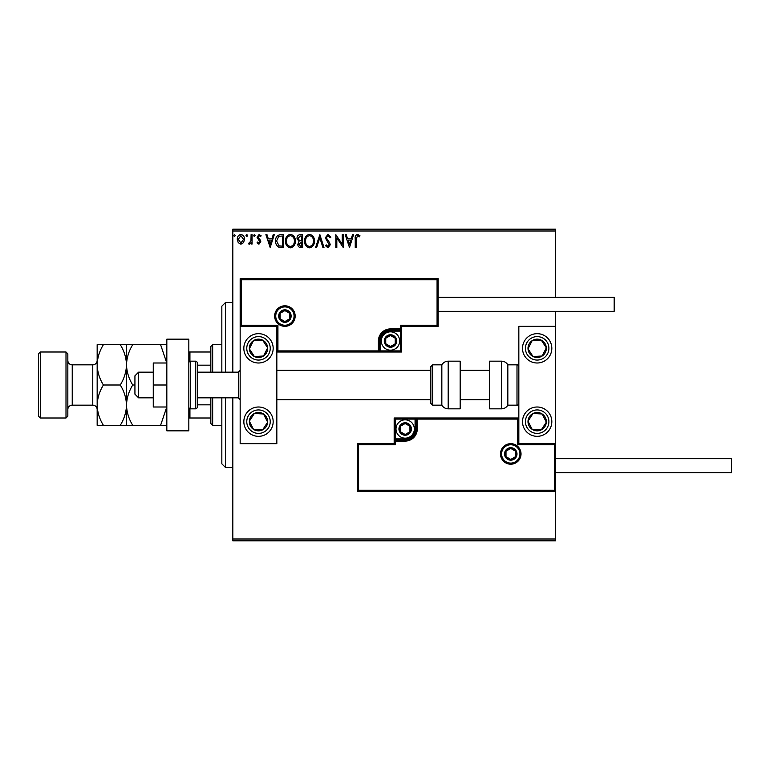 <?xml version="1.0" encoding="UTF-8"?>
<svg xmlns="http://www.w3.org/2000/svg" width="770" height="770" viewBox="0 0 770 770"><rect width="100%" height="100%" fill="white"/><g stroke="black" fill="none" stroke-linecap="round" stroke-linejoin="round"><path stroke-width="1.16" d="M243.561 242.656L240.894 244.206L238.238 242.666L237.276 239.326C237.247 236.669 238.459 235.062 240.894 234.504C243.33 235.062 244.542 236.669 244.513 239.326L243.561 242.656M252.079 234.667L252.079 244.042L251.097 244.042L251.097 242.666L249.374 244.206L248.633 243.888L249.095 242.887L250.943 241.039L251.097 234.667L252.079 234.667M258.922 244.206L257.016 242.877L257.594 242.069L258.864 243.06L259.817 241.799L257.016 237.208L259.105 234.504L261.136 235.774L260.568 236.64L259.211 235.659L258.008 237.16L260.491 240.307L260.799 241.751L258.922 244.206M280.53 234.667L283.504 234.667L283.504 247.497L278.509 247.035C276.43 245.591 275.458 243.551 275.612 240.923C275.467 237.218 277.104 235.129 280.53 234.667M302.591 234.667L302.591 247.497L300.781 247.497C298.827 247.401 297.836 246.342 297.826 244.321L299.03 241.588L296.999 238.305C297.018 236.188 298.019 234.975 300.031 234.667L302.591 234.667M319.868 234.667L323.987 247.497L322.909 247.497L319.791 237.766L316.663 247.497L315.594 247.497L319.868 234.667M342.246 234.667L343.237 234.667L343.237 247.497L336.817 237.93L336.817 247.497L335.826 247.497L335.826 234.667L342.246 244.215L342.246 234.667M356.231 238.96L356.231 247.497L355.24 247.497L355.24 238.835C354.845 236.506 355.634 235.004 357.588 234.34L360.014 235.822L359.513 236.804L357.598 235.659L356.231 238.96M232.829 231L232.829 229.171L555.497 229.171L555.497 231L232.829 231L232.829 372.17M232.829 397.83L232.829 539L555.497 539L555.497 540.829L232.829 540.829L232.829 539M555.497 231L555.497 297.364M555.497 311.301L555.497 326.336L518.836 326.336L518.836 443.664L555.497 443.664L555.497 326.336M554.4 490.23L555.497 491.337L357.501 491.337L357.501 443.664L358.599 444.771L358.599 490.23L554.4 490.23L554.4 444.771L555.497 443.664L555.497 539M349.484 247.497L345.21 234.667L346.279 234.667L347.597 238.777L351.207 238.777L352.525 234.667L353.594 234.667L349.484 247.497M328.01 234.34L330.898 237.141L330.089 237.795L328.078 235.659L326.288 237.824L329.733 242.877L330.234 244.831L327.943 247.825L325.46 245.659L326.239 244.87L327.953 246.516L329.252 244.889L325.296 237.815L328.01 234.34M314.439 241.029C314.516 244.687 312.889 246.958 309.569 247.825C306.171 247.035 304.506 244.793 304.564 241.087C304.506 237.42 306.142 235.177 309.492 234.34C312.832 235.148 314.487 237.372 314.439 241.029M295.353 241.029C295.43 244.687 293.803 246.958 290.483 247.825C287.085 247.035 285.42 244.793 285.487 241.087C285.42 237.42 287.056 235.177 290.406 234.34C293.755 235.148 295.401 237.372 295.353 241.029M270.183 247.497L265.9 234.667L266.978 234.667L268.297 238.777L271.906 238.777L273.225 234.667L274.293 234.667L270.183 247.497M255.207 235.572L254.389 236.64L253.561 235.572L254.389 234.504L255.207 235.572M247.642 235.572L246.814 236.64L245.996 235.572L246.814 234.504L247.642 235.572M235.302 235.572L234.475 236.64L233.656 235.572L234.475 234.504L235.302 235.572M348.021 240.096L349.407 244.408L350.783 240.096L348.021 240.096M305.555 241.087C305.507 244.032 306.826 245.832 309.521 246.516C312.206 245.803 313.515 243.975 313.457 241.029C313.496 238.113 312.187 236.323 309.521 235.659C306.816 236.323 305.488 238.132 305.555 241.087M300.579 246.188L301.609 246.188L301.609 242.069L298.808 244.292L300.579 246.188M301.108 240.75L301.609 240.75L301.609 235.986L300.483 235.986L297.99 238.305L299.54 240.606L301.108 240.75M286.469 241.087C286.421 244.032 287.739 245.832 290.434 246.516C293.12 245.803 294.429 243.975 294.371 241.029C294.419 238.113 293.101 236.323 290.434 235.659C287.73 236.323 286.411 238.132 286.469 241.087M282.523 246.188L282.523 235.986L278.817 236.313L276.594 240.923L279.029 245.823L282.523 246.188M268.72 240.096L270.106 244.408L271.483 240.096L268.72 240.096M238.267 239.326L240.894 243.06L243.532 239.326L240.894 235.659L238.267 239.326M258.499 333.67A14.668 14.668 0 0 1 273.167 348.329A14.668 14.668 0 0 1 258.499 362.997A14.668 14.668 0 0 1 243.83 348.329A14.668 14.668 0 0 1 258.499 333.67M258.499 436.33A14.668 14.668 0 0 0 273.167 421.671A14.668 14.668 0 0 0 258.499 407.003A14.668 14.668 0 0 0 243.83 421.671A14.668 14.668 0 0 0 270.78 429.689A14.668 14.668 0 0 0 266.526 409.39M276.834 326.336L276.834 443.664L240.163 443.664L240.163 326.336L276.834 326.336L277.931 325.229L277.931 350.899L276.834 351.996L380.601 351.996L380.601 350.899L400.4 350.899L400.4 331.1L390.496 331.1A9.904 9.904 0 0 0 380.601 341.004L380.601 350.899L379.504 350.899A1.097 1.097 0 0 1 378.397 351.996L378.397 341.004A12.099 12.099 0 0 1 390.496 328.896L400.4 328.896L400.4 325.229L437.071 325.229L437.071 279.77L438.168 278.663L438.168 326.336L401.497 326.336L401.497 328.896L400.4 328.896L400.4 330.003L390.496 330.003A11.001 11.001 0 0 0 379.504 341.004L379.504 350.899L277.931 350.899M537.171 436.33A14.668 14.668 0 0 1 522.503 421.671A14.668 14.668 0 0 1 537.171 407.003A14.668 14.668 0 0 1 551.83 421.671A14.668 14.668 0 0 1 537.171 436.33M537.171 333.67A14.668 14.668 0 0 0 522.503 348.329A14.668 14.668 0 0 0 537.171 362.997A14.668 14.668 0 0 0 551.83 348.329A14.668 14.668 0 0 0 537.171 333.67A14.668 14.668 0 0 1 545.189 360.61M138.6 397.83L134.933 394.163L134.933 375.837L138.6 372.17L138.6 397.83L153.269 397.83M197.264 397.83L238.334 397.83L238.334 372.17L240.163 370.332M501.597 453.934A9.163 9.163 0 0 0 510.77 463.097A9.163 9.163 0 0 0 519.933 453.934A9.163 9.163 0 0 0 510.77 444.771A9.163 9.163 0 0 0 501.597 453.934M357.501 443.664L394.163 443.664L394.163 441.104L395.27 441.104L395.27 444.771L358.599 444.771M405.164 438.9L405.164 439.997L395.27 439.997A1.097 1.097 0 0 0 394.163 441.104L394.163 418.004L415.069 418.004L415.069 419.101L395.27 419.101L395.27 438.9L405.164 438.9A9.904 9.904 0 0 0 415.069 428.996L415.069 419.101L416.166 419.101A1.097 1.097 0 0 1 417.263 418.004L415.069 418.004M405.164 441.104L405.164 439.997A11.001 11.001 0 0 0 416.166 428.996L416.166 419.101L417.263 419.101L417.263 418.004L518.836 418.004L517.729 419.101L417.263 419.101L417.263 428.996A12.099 12.099 0 0 1 405.164 441.104L395.27 441.104L395.27 438.9L394.163 438.9M358.599 490.23L357.501 491.337M394.163 443.664L395.27 444.771M554.4 444.771L517.729 444.771L518.836 443.664M394.163 418.004L395.27 419.101M294.063 316.066A9.163 9.163 0 0 0 284.9 306.903A9.163 9.163 0 0 0 275.737 316.066A9.163 9.163 0 0 0 284.9 325.229A9.163 9.163 0 0 0 294.063 316.066M437.071 279.77L241.27 279.77L241.27 325.229L240.163 326.336L240.163 278.663L438.168 278.663M401.497 331.1L400.4 331.1L400.4 330.003A1.097 1.097 0 0 0 401.497 328.896L401.497 351.996L380.601 351.996M438.168 326.336L437.071 325.229M401.497 326.336L400.4 325.229M241.27 279.77L240.163 278.663M401.497 351.996L400.4 350.899M396.001 341.004A5.496 5.496 0 0 0 385.741 338.251A5.496 5.496 0 0 0 390.496 346.5A5.496 5.496 0 0 0 396.001 341.004M395.26 341.004L395.26 338.251L390.496 335.499L385.741 338.251L385.741 343.747L390.496 346.5L395.26 343.747L395.26 341.004M381.333 341.004A9.163 9.163 0 0 1 390.496 331.832A9.163 9.163 0 0 1 399.668 341.004A9.163 9.163 0 0 1 390.496 350.167A9.163 9.163 0 0 1 381.333 341.004M385.741 338.251L385.741 343.747L390.496 346.5L395.26 343.747L395.26 338.251L390.496 335.499M410.67 428.996A5.496 5.496 0 0 0 400.4 426.253A5.496 5.496 0 0 0 405.164 434.501A5.496 5.496 0 0 0 410.67 428.996M409.929 428.996L409.929 426.253L405.164 423.5L400.4 426.253L400.4 431.749L405.164 434.501L409.929 431.749L409.929 428.996M396.001 428.996A9.163 9.163 0 0 1 405.164 419.833A9.163 9.163 0 0 1 414.337 428.996A9.163 9.163 0 0 1 405.164 438.168A9.163 9.163 0 0 1 396.001 428.996M400.4 426.253L400.4 431.749L405.164 434.501L409.929 431.749L409.929 426.253L405.164 423.5M516.266 453.934A5.496 5.496 0 0 0 506.006 451.182A5.496 5.496 0 0 0 510.77 459.43A5.496 5.496 0 0 0 516.266 453.934M515.534 453.934L515.534 451.182L510.77 448.429L506.006 451.182L506.006 456.687L510.77 459.43L515.534 456.687L515.534 453.934M506.006 451.182L506.006 456.687L510.77 459.43M515.534 456.687L515.534 451.182M290.396 316.066A5.496 5.496 0 0 0 280.136 313.313A5.496 5.496 0 0 0 284.9 321.571A5.496 5.496 0 0 0 290.396 316.066M289.664 316.066L289.664 313.313L284.9 310.57L280.136 313.313L280.136 318.819L284.9 321.571L289.664 318.819L289.664 316.066M280.136 313.313L280.136 318.819L284.9 321.571L289.664 318.819L289.664 313.313M250.828 416.657A9.163 9.163 0 0 0 262.637 429.843A9.163 9.163 0 0 0 263.513 413.99A9.163 9.163 0 0 0 250.828 416.657M251.857 417.321L249.345 421.161L253.484 429.342L262.637 429.843L267.652 422.172L263.513 413.99L254.36 413.49L251.857 417.321M250.481 433.943A14.668 14.668 0 0 1 258.499 407.003M249.345 421.161L253.484 429.342L262.637 429.843L267.652 422.172L263.513 413.99L254.36 413.49L249.345 421.161M529.49 416.657A9.163 9.163 0 0 0 541.31 429.843A9.163 9.163 0 0 0 542.176 413.99A9.163 9.163 0 0 0 529.49 416.657M530.52 417.321L528.018 421.161L532.157 429.342L541.31 429.843L546.315 422.172L542.176 413.99L533.023 413.49L530.52 417.321M528.018 421.161L532.157 429.342L541.31 429.843L546.315 422.172L542.176 413.99L533.023 413.49L528.018 421.161M544.842 343.324A9.163 9.163 0 0 0 528.018 348.839A9.163 9.163 0 0 0 542.176 356.01A9.163 9.163 0 0 0 544.842 343.324M543.812 343.988L541.31 340.157L532.157 340.658L528.018 348.839L533.023 356.51L542.176 356.01L546.315 347.828L543.812 343.988M537.171 362.997A14.668 14.668 0 0 1 524.89 356.356M541.31 340.157L532.157 340.658L528.018 348.839L533.023 356.51L542.176 356.01L546.315 347.828L541.31 340.157M266.17 343.324A9.163 9.163 0 0 0 249.345 348.839A9.163 9.163 0 0 0 263.513 356.01A9.163 9.163 0 0 0 266.17 343.324M265.15 343.988L262.637 340.157L253.484 340.658L249.345 348.839L254.36 356.51L263.513 356.01L267.652 347.828L265.15 343.988M270.78 340.311A14.668 14.668 0 0 1 266.526 360.61A14.668 14.668 0 0 1 246.217 356.356M262.637 340.157L253.484 340.658L249.345 348.839L254.36 356.51L263.513 356.01L267.652 347.828L262.637 340.157M501.482 408.832A7.334 7.334 0 0 0 507.834 405.164L507.834 364.836A7.334 7.334 0 0 0 501.482 361.168L489.499 361.168L489.499 408.832L501.482 408.832L501.482 361.168M507.834 405.164L516.997 405.164A1.829 1.829 0 0 0 518.836 403.336M516.997 405.164L516.997 364.836A1.829 1.829 0 0 1 518.836 366.664M516.997 364.836L507.834 364.836M448.188 408.832L460.171 408.832L460.171 361.168L448.188 361.168L448.188 408.832C445.416 408.745 443.299 407.522 441.836 405.164L441.836 364.836L432.663 364.836L432.663 405.164L430.834 403.336L430.834 366.664L432.663 364.836M276.834 370.332L430.834 370.332L430.834 403.336M555.497 458.699L731.5 458.699L731.5 472.636L555.497 472.636M438.168 297.364L614.171 297.364L614.171 311.301L438.168 311.301M166.83 385L153.269 385L153.269 407.003L166.83 407.003M153.269 385L153.269 362.997L166.83 362.997M166.83 430.834L166.83 339.166L188.833 339.166L188.833 430.834L166.83 430.834M190.671 361.168L190.671 408.832L195.436 408.832A1.829 1.829 0 0 0 197.264 407.003L197.264 362.997A1.829 1.829 0 0 0 195.436 361.168L190.671 361.168A1.829 1.829 0 0 0 188.833 362.997M190.671 408.832A1.829 1.829 0 0 1 188.833 407.003M225.504 397.83L225.504 467.496L221.837 463.829L221.837 397.83M221.837 372.17L221.837 306.171L225.504 302.504L225.504 372.17M212.664 397.83L212.664 425.329L210.836 423.5L210.836 397.83M210.836 372.17L210.836 346.5L212.664 344.671L212.664 372.17M212.664 425.329L221.837 425.329M212.664 344.671L221.837 344.671M210.836 418.004L188.833 418.004M210.836 404.828L197.264 404.828M210.836 365.173L197.264 365.173M188.833 351.996L189.93 351.996L189.93 361.322M210.836 351.996L189.93 351.996M189.93 408.678L189.93 418.004M67.837 353.834L67.837 416.166L65.999 418.004L65.999 351.996L67.837 353.834M40.329 418.004L38.5 416.166L38.5 353.834L40.329 351.996L40.329 418.004L65.999 418.004M67.837 409.563A4.399 4.399 0 0 1 72.236 405.164L92.766 405.164A4.399 4.399 0 0 1 97.164 409.563M67.837 360.437A4.399 4.399 0 0 0 72.236 364.836L92.766 364.836A4.399 4.399 0 0 0 97.164 360.437M40.329 351.996L65.999 351.996M126.501 425.329L126.501 405.164C126.261 412.248 124.182 418.976 120.264 425.329L132.738 425.329C128.84 419.053 126.761 412.335 126.501 405.164C126.742 398.08 128.821 391.362 132.738 385L134.933 385M132.738 425.329L166.83 425.329M166.782 407.003L160.593 425.329M132.738 385C128.84 378.725 126.761 371.997 126.501 364.836C126.742 357.752 128.821 351.024 132.738 344.671L160.593 344.671L166.772 362.997M132.738 344.671L120.264 344.671C124.163 350.947 126.242 357.665 126.501 364.836L126.501 344.671M166.83 344.671L160.593 344.671M126.501 405.164L126.501 364.836C126.261 371.92 124.182 378.638 120.264 385C124.163 391.275 126.242 398.003 126.501 405.164M103.411 344.671C99.484 351.024 97.405 357.752 97.164 364.836C97.424 371.997 99.503 378.725 103.411 385C99.484 391.362 97.405 398.08 97.164 405.164C97.424 412.335 99.503 419.053 103.411 425.329L97.164 425.329L97.164 344.671L120.264 344.671M103.411 385L120.264 385M103.411 425.329L120.264 425.329M521.03 453.934A10.27 10.27 0 0 1 510.77 464.204A10.27 10.27 0 0 1 500.5 453.934A10.27 10.27 0 0 1 510.77 443.664A10.27 10.27 0 0 1 521.03 453.934M517.729 444.771L517.729 419.101M415.069 428.996L417.263 428.996M274.63 316.066A10.27 10.27 0 0 1 284.9 305.796A10.27 10.27 0 0 1 295.17 316.066A10.27 10.27 0 0 1 284.9 326.336A10.27 10.27 0 0 1 274.63 316.066M241.27 325.229L277.931 325.229M390.496 331.1L390.496 328.896M380.601 341.004L378.397 341.004M396.733 341.004A6.237 6.237 0 0 0 390.496 334.767A6.237 6.237 0 0 0 384.269 341.004A6.237 6.237 0 0 0 390.496 347.231A6.237 6.237 0 0 0 396.733 341.004M411.401 428.996A6.237 6.237 0 0 0 405.164 422.769A6.237 6.237 0 0 0 398.937 428.996A6.237 6.237 0 0 0 405.164 435.233A6.237 6.237 0 0 0 411.401 428.996M516.997 453.934A6.237 6.237 0 0 0 510.77 447.697A6.237 6.237 0 0 0 504.533 453.934A6.237 6.237 0 0 0 510.77 460.171A6.237 6.237 0 0 0 516.997 453.934M291.137 316.066A6.237 6.237 0 0 0 284.9 309.829A6.237 6.237 0 0 0 278.663 316.066A6.237 6.237 0 0 0 284.9 322.303A6.237 6.237 0 0 0 291.137 316.066M248.681 415.251A11.733 11.733 0 0 0 252.079 431.489A11.733 11.733 0 0 0 268.326 428.082A11.733 11.733 0 0 0 264.918 411.844A11.733 11.733 0 0 0 248.681 415.251M527.344 415.251A11.733 11.733 0 0 0 530.751 431.489A11.733 11.733 0 0 0 546.989 428.082A11.733 11.733 0 0 0 543.582 411.844A11.733 11.733 0 0 0 527.344 415.251M546.989 341.918A11.733 11.733 0 0 0 530.751 338.511A11.733 11.733 0 0 0 527.344 354.749A11.733 11.733 0 0 0 543.582 358.156A11.733 11.733 0 0 0 546.989 341.918M268.326 341.918A11.733 11.733 0 0 0 252.079 338.511A11.733 11.733 0 0 0 248.681 354.749A11.733 11.733 0 0 0 264.918 358.156A11.733 11.733 0 0 0 268.326 341.918M195.436 408.832L195.436 361.168M72.236 364.836L72.236 405.164M92.766 405.164L92.766 364.836M238.334 397.83L240.163 399.668M489.499 399.668L460.171 399.668M430.834 399.668L276.834 399.668M489.499 370.332L460.171 370.332M138.6 372.17L153.269 372.17M197.264 372.17L238.334 372.17M432.663 405.164L441.836 405.164M448.188 361.168C445.416 361.255 443.299 362.478 441.836 364.836M225.504 302.504L232.829 302.504M225.504 467.496L232.829 467.496"/></g></svg>
